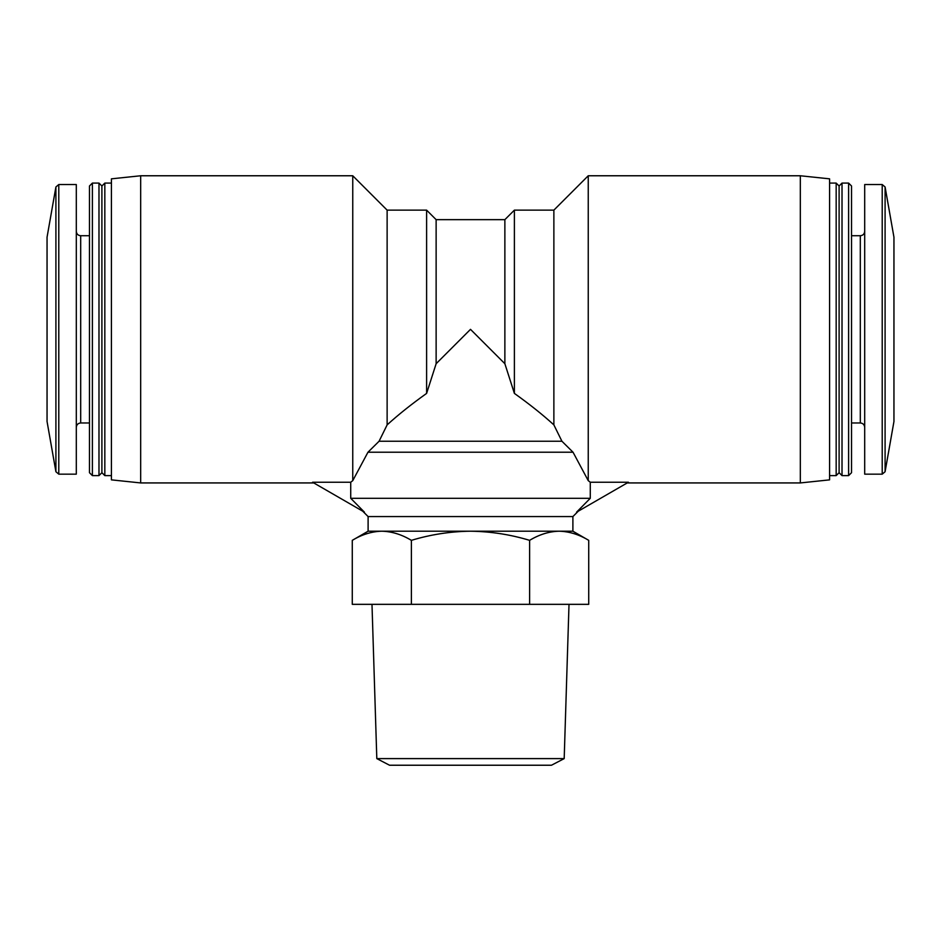 <?xml version="1.0" encoding="UTF-8"?>
<svg xmlns="http://www.w3.org/2000/svg" width="941" height="941" viewBox="0 0 941 941"><rect width="100%" height="100%" fill="white"/><g stroke="black" fill="none" stroke-linecap="round" stroke-linejoin="round"><path stroke-width="1.41" d="M350.722 482.239L352.757 480.651L350.722 482.239L312.577 482.239L364.449 512.186L350.722 498.295L350.722 482.239M573.034 452.221L588.243 480.651L573.034 452.221L561.93 441.247L573.034 452.221L367.966 452.221L352.757 480.651L352.757 175.767L140.668 175.767L140.668 482.933L313.788 482.933M529.618 604.334L352.275 604.334L352.275 540.346C361.92 534.512 371.777 531.453 381.834 531.206L572.893 531.206L588.725 540.346C579.08 534.512 569.223 531.453 559.166 531.206C569.223 531.465 579.068 534.512 588.725 540.346L588.725 604.334L529.618 604.334L529.618 540.346C539.264 534.512 549.121 531.453 559.166 531.206M572.893 531.206L572.893 516.574L368.107 516.574L368.107 531.206L381.834 531.206C391.879 531.465 401.725 534.512 411.382 540.346C430.602 534.523 450.304 531.465 470.5 531.206C490.708 531.477 510.41 534.523 529.618 540.346M379.07 441.247L367.966 452.221L379.07 441.247L387.127 424.885L379.07 441.247L561.93 441.247L553.873 424.885C542.757 414.746 529.595 404.254 514.386 393.397L504.87 363.72L470.5 329.35L436.13 363.72L426.614 393.397C411.335 404.301 398.172 414.805 387.127 424.885L387.127 210.137L352.757 175.767M387.127 210.137L426.614 210.137L426.614 393.397M426.614 210.137L436.13 219.653L436.13 363.72M436.13 219.653L504.87 219.653L504.87 363.72M504.87 219.653L514.386 210.137L514.386 393.397M514.386 210.137L553.873 210.137L553.873 424.885L561.93 441.247M553.873 210.137L588.243 175.767L800.332 175.767L800.332 482.933L627.212 482.933M588.243 175.767L588.243 480.651L590.278 482.239L628.423 482.239L576.551 512.186L590.278 498.295L590.278 482.239M55.907 186.965L55.907 471.735L47.05 421.497L47.05 237.203L55.907 186.965L58.789 184.542L76.303 184.542L76.303 474.158L58.789 474.158L58.789 184.542M89.466 235.732L80.691 235.732C78.032 235.473 76.562 234.015 76.303 231.345M92.394 183.083L89.466 186L89.466 472.7L92.394 475.617L98.981 475.617L98.981 183.083L92.394 183.083L92.394 475.617M98.981 183.083L101.899 186L101.899 472.7L98.981 475.617M101.899 186L104.827 183.083L104.827 475.617L111.414 475.617M104.827 183.083L111.414 183.083M140.668 175.767L111.414 178.837L111.414 479.863L140.668 482.933M893.95 237.203L893.95 421.497L885.093 471.735L885.093 186.965L893.95 237.203M882.211 184.542L882.211 474.158L864.697 474.158L864.697 184.542L882.211 184.542L885.093 186.965M864.697 231.345C864.438 234.015 862.968 235.473 860.309 235.732L860.309 422.968C862.944 423.203 864.414 424.662 864.697 427.355M851.534 235.732L860.309 235.732M851.534 186L851.534 472.7L848.606 475.617L848.606 183.083L851.534 186M842.019 183.083L842.019 475.617L839.101 472.7L839.101 186L842.019 183.083L848.606 183.083M839.101 186L836.173 183.083L836.173 475.617L839.101 472.7M829.586 183.083L836.173 183.083M800.332 175.767L829.586 178.837L829.586 479.863L800.332 482.933M350.722 498.295L590.278 498.295M368.107 516.574L362.72 511.186M411.382 604.334L411.382 540.346M564.188 758.611L376.812 758.611L389.539 765.233L551.461 765.233L564.188 758.611L569.011 604.334M376.812 758.611L371.989 604.334M80.691 235.732L80.691 422.968C78.032 423.227 76.562 424.685 76.303 427.355M368.107 531.206L352.275 540.346M55.907 471.735L58.789 474.158M80.691 422.968L89.466 422.968M101.899 472.7L104.827 475.617M882.211 474.158L885.093 471.735M851.534 422.968L860.309 422.968M842.019 475.617L848.606 475.617M829.586 475.617L836.173 475.617M572.893 516.574L578.28 511.186"/></g></svg>
